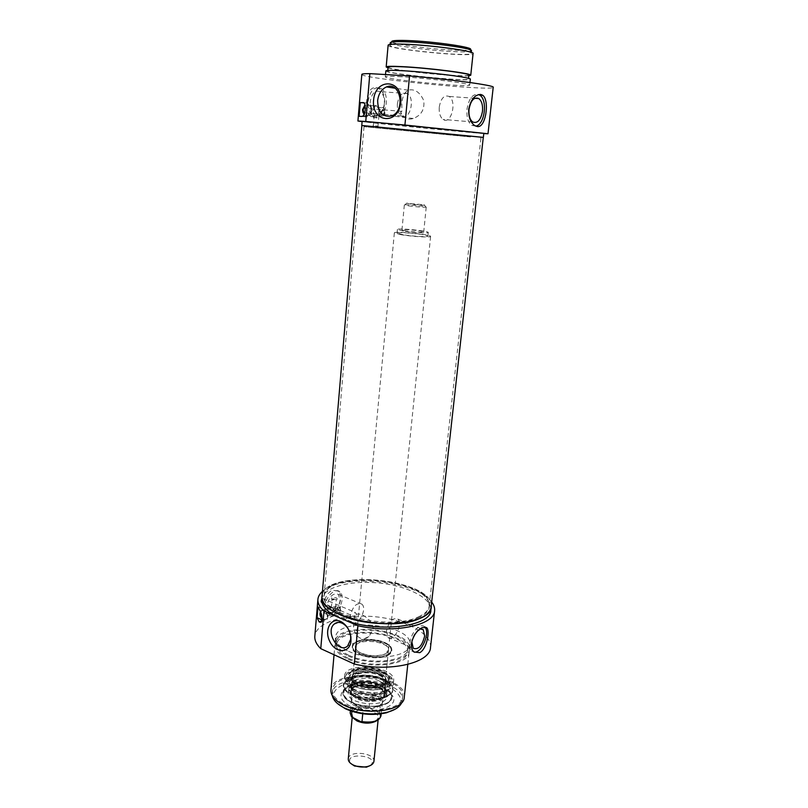 <?xml version="1.0" encoding="UTF-8"?>
<svg xmlns="http://www.w3.org/2000/svg" width="808" height="808" viewBox="0 0 808 808"><rect width="100%" height="100%" fill="white"/><g stroke="black" fill="none" stroke-linecap="round" stroke-linejoin="round"><path stroke-width="0.61" stroke-dasharray="4.04 3.03" d="M418.584 616.797C425.149 613.807 428.705 610.181 429.23 605.929L428.806 602.142C423.028 579.013 335.572 570.438 325.291 591.991L324.129 595.617C319.18 614.363 390.557 630.957 418.584 616.797M418.675 617.665C404.263 624.19 375.922 624.705 353.874 618.635C330.644 611.303 321.029 602.667 325.008 592.729C335.34 571.054 423.129 579.669 428.947 602.92C430.704 608.717 427.291 613.636 418.675 617.665M470.519 136.936L364.014 126.664L470.519 136.936M431.139 606.98C435.744 579.094 323.079 568.054 322.049 596.284M470.842 135.966L363.974 125.664L470.842 135.966M483.265 137.4L361.863 125.493L483.275 137.38M348.278 758.853C348.581 749.996 375.387 752.632 373.922 761.368M370.195 765.59C382.073 755.278 341.461 751.319 351.116 763.732M409.888 204.03L406.767 203.151L424.19 204.858C427.099 205.596 416.433 204.98 409.888 204.03M408.585 205.868C417.968 207.04 423.846 207.444 426.22 207.09L425.745 206.848C423.16 206.01 407.575 204.485 404.859 204.808L408.585 205.868M406.161 230.997L401.96 229.886C401.596 228.735 424.331 230.957 423.725 232.027C421.342 232.593 415.494 232.249 406.161 230.997M370.589 708.737L377.942 712.282L379.619 712.323L380.8 700.617C378.72 697.132 375.195 695.456 370.226 695.607L369.084 707.242L370.589 708.737C358.601 705.273 345.673 711.777 352.894 717.918M351.844 711.333L352.49 704.566L363.135 709.737L362.741 713.777M352.49 704.566L363.135 709.737M356.894 705.99L352.763 703.021L351.43 699.506C351.702 689.84 383.972 693.001 382.325 702.536L380.326 705.717C373.821 709.424 366.004 709.515 356.894 705.99M370.226 695.607L380.8 700.617M403.354 231.017L397.415 229.452C396.94 227.816 429.088 230.967 428.26 232.482C428.735 233.502 412.747 232.573 403.354 231.017M403 234.724L397.071 233.128C396.597 231.421 428.725 234.572 427.886 236.148C428.351 237.209 412.373 236.31 403 234.724M401.303 234.744L394.354 232.866C393.809 230.866 431.573 234.572 430.603 236.421C431.169 237.663 412.343 236.613 401.303 234.744M356.479 704.97L352.136 701.839L350.733 698.152C351.026 688.002 385.002 691.335 383.275 701.344L381.174 704.687C374.316 708.576 366.085 708.677 356.479 704.97M356.873 614.332L354.722 612.151L354.975 616.312L353.833 621.291C351.531 631.765 359.621 643.855 368.923 636.593L373.104 629.563C373.872 620.726 360.913 612.191 356.873 614.332L338.077 622.413M385.275 653.854C394.375 649.753 385.083 641.259 371.296 640.592C357.459 639.613 349.763 647.147 359.873 652.379C367.367 655.793 375.124 656.55 383.144 654.662L385.275 653.854M351.621 702.435C366.004 709.949 391.941 706.364 391.93 697.122L389.991 691.769C382.941 682.406 354.793 679.649 346.016 687.457L343.057 692.335C342.865 696.072 345.723 699.445 351.621 702.435M351.631 702.283C345.733 699.294 342.885 695.92 343.067 692.183C343.279 682.8 368.559 679.427 382.921 686.578C389.113 689.567 392.122 693.032 391.951 696.971C391.951 706.212 366.024 709.798 351.631 702.283M353.177 685.83C347.258 682.901 344.38 679.609 344.561 675.963C344.996 661.207 396.122 666.216 393.627 680.77C393.668 689.78 367.64 693.203 353.177 685.83M352.914 688.679C367.357 696.072 393.365 692.618 393.334 683.568L392.223 679.447L384.255 673.367C372.357 667.681 352.015 668.458 346.218 674.933L344.299 678.76C344.117 682.427 346.996 685.729 352.914 688.679M332.644 608.161L333.28 608.737L335.532 608.212C334.249 606.889 332.856 606.778 331.341 607.869L332.401 607.848C330.058 606.768 328.614 607.596 328.078 610.343C327.422 616.373 335.663 618.716 334.926 612.262L332.401 607.848M332.128 599.455L332.613 598.758L336.29 599.597L332.128 599.455M430.502 647.481C432.048 633.644 405.464 619.615 375.175 616.746C344.915 613.676 316.059 622.271 314.827 636.138M348.551 651.268C370.519 661.934 410.141 657.298 409.898 644.643C413.393 624.089 336.249 616.524 335.593 637.35C335.35 642.431 339.673 647.067 348.551 651.268M331.734 597.657C330.583 599.455 332.27 600.162 336.774 599.778C337.906 597.981 336.219 597.284 331.734 597.657M336.926 608.363L337.461 607.222C338.936 606.768 339.804 607.586 340.067 609.697L339.532 610.818L338.32 610.949L336.926 608.363M340.138 610.222L340.481 606.374L338.279 606.899L337.38 608.182L338.249 609.666L340.138 610.222M354.975 616.312L354.116 616.423L354.692 615.565M320.877 601.162L321.029 602.334C322.139 601.98 322.594 600.687 322.372 598.476C321.715 598.253 321.21 599.142 320.877 601.162M322.463 591.385C341.148 573.286 416.867 580.679 431.694 602.051M330.119 614.08C338.037 611.646 344.814 595.88 337.906 591.072L332.199 590.123C327.28 592.981 324.422 598.263 323.634 605.98C323.351 609.545 323.856 612.08 325.159 613.565L330.119 614.08M350.389 615.777L351.985 621.928C357.449 627.644 367.791 608.99 361.903 604.172C356.601 602.364 352.763 606.232 350.389 615.777M326.907 605.768L328.573 611.858C333.987 613.706 337.845 609.959 340.148 600.596L338.461 594.435C333.088 592.587 329.24 596.365 326.907 605.768M340.653 610.474C340.178 606.717 338.633 605.242 336.017 606.071C334.512 610.414 335.744 612.555 339.703 612.484L340.653 610.474M333.28 608.737L334.855 611.959L333.916 614.817C329.947 614.878 328.715 612.727 330.209 608.363L331.391 607.929M334.956 613.302C334.381 608.636 332.472 606.808 329.23 607.818C325.745 610.353 330.533 618.726 333.795 615.797L334.956 613.302M320.766 612.181L321.715 610.777L323.22 610.252C325.907 610.818 327.321 612.838 327.462 616.312L326.301 618.817C324.937 619.746 323.513 619.433 322.028 617.867M322.028 618.686C324.321 620.403 326.018 620.049 327.129 617.625L327.341 616.544C327.19 612.848 325.685 610.707 322.826 610.101L320.473 611.585M318.009 606.838L324.119 609.464C328.25 612.636 329.078 616.161 326.594 620.049L321.938 619.857M324.937 606.535C324.685 610.111 325.402 612.737 327.089 614.403C334.31 621.786 347.642 598.112 339.875 591.88C335.391 587.133 325.483 596.728 324.937 606.535M424.644 626.897C420.514 622.16 410.787 632.624 409.969 642.885C409.616 646.642 410.222 649.349 411.777 651.016L414.161 652.127M419.988 628.988C416.403 630.553 413.817 634.209 412.211 639.956M386.406 631.139L387.901 637.371C393.173 643.097 403.556 623.897 397.839 619.1C392.668 617.352 388.86 621.372 386.406 631.139M355.793 684.568C348.238 680.528 346.622 676.468 350.914 672.367C358.186 665.893 382.265 668.256 388.103 676.013C397.132 685.285 371.236 692.436 355.793 684.568M356.55 682.75C351.783 680.407 349.47 677.771 349.611 674.852L351.884 671.145C358.813 664.974 381.82 667.226 387.396 674.63L388.88 678.7C388.648 680.649 387.204 682.305 384.547 683.659C375.973 687.022 366.64 686.719 356.55 682.75M350.086 706.071C340.421 700.688 338.421 695.284 344.107 689.86C353.571 681.427 383.79 684.386 391.405 694.496C403.273 706.707 369.983 716.555 350.086 706.071M395.344 709.111C410.06 699.799 393.456 683.76 368.771 681.649C344.147 678.952 324.745 691.476 337.38 703.455M332.371 695.809L332.26 693.516C333.048 671.711 405.838 678.841 402.293 700.374L401.738 702.576M344.693 704.465C365.337 715.332 402.738 710.151 402.657 696.971C406.192 675.549 333.34 668.408 332.563 690.103C332.29 695.395 336.34 700.183 344.693 704.465M346.066 620.625L335.502 616.07M431.28 605.768C432.199 578.982 326.432 568.65 322.15 595.112M321.685 599.546C322.756 587.436 349.884 580.094 378.477 582.992C407.091 585.699 432.219 598.173 430.866 610.242M404.283 697.183C407.969 674.761 331.755 667.287 330.926 689.992M347.844 659.035C369.751 669.802 409.303 665.055 409.09 652.228C412.615 631.401 335.603 623.857 334.916 644.956C334.674 650.097 338.976 654.793 347.844 659.035M348.945 658.53C369.882 668.802 407.636 664.277 407.444 652.016C410.828 632.129 337.209 624.907 336.572 645.067C336.34 649.986 340.461 654.48 348.945 658.53M349.228 655.429C370.185 665.661 407.969 661.176 407.767 648.986C411.141 629.2 337.471 621.978 336.845 642.027C336.613 646.925 340.734 651.389 349.228 655.429M348.127 655.934C370.064 666.661 409.636 661.954 409.414 649.198C412.928 628.483 335.855 620.928 335.189 641.916C334.946 647.036 339.259 651.702 348.127 655.934M355.267 685.396C350.389 683.002 347.884 680.285 347.753 677.266C346.925 663.792 393.718 668.378 390.244 681.437C389.466 688.992 367.489 691.597 355.267 685.396M383.78 671.539L391.375 677.316C396.334 684.497 383.84 691.395 367.953 689.749C352.056 688.285 341.168 679.084 347.45 673.014C352.975 666.842 372.417 666.115 383.78 671.539M379.598 688.527C384.305 690.8 386.648 693.446 386.648 696.445C386.992 708.515 345.642 704.455 348.369 692.688C348.854 685.477 368.478 682.962 379.598 688.527M356.389 698.506L350.662 693.587C344.359 679.467 393.193 684.265 384.214 696.88C380.901 702.051 365.196 703.01 356.389 698.506M357.045 694.809C353.631 693.133 351.652 691.204 351.126 689.042L351.046 687.82C351.157 681.386 368.771 679.053 378.75 684.023C383.012 686.083 385.093 688.456 384.972 691.143L384.648 692.325C382.719 697.971 366.236 699.506 357.045 694.809M379.063 680.891C382.962 682.75 385.042 684.911 385.305 687.366L385.295 687.982C385.163 698.274 349.43 694.769 351.339 684.659L351.45 684.053C352.571 678.023 369.468 676.155 379.063 680.891M379.75 674.256C384.042 676.296 386.123 678.639 386.012 681.295C385.901 691.496 350.016 687.982 351.924 677.952C352.036 671.6 369.721 669.337 379.75 674.256M379.699 674.69C383.992 676.74 386.083 679.084 385.971 681.74C385.85 691.951 349.975 688.436 351.884 678.397C351.995 672.044 369.68 669.771 379.699 674.69M380.053 674.104C383.446 675.69 385.527 677.528 386.295 679.639C391.032 692.638 344.753 688.103 351.975 676.276C354.682 670.822 370.811 669.63 380.053 674.104M384.84 654.147L382.77 654.924C374.983 656.763 367.458 656.025 360.196 652.712C356.964 650.935 355.409 649.026 355.53 646.966C355.742 637.623 390.133 640.996 388.476 650.198L384.84 654.147M381.881 683.528L385.507 679.366C385.638 677.134 384.042 675.084 380.709 673.236C373.639 669.923 366.307 669.206 358.722 671.074C355.086 672.246 353.116 673.943 352.793 676.165C351.308 683.033 372.872 688.567 381.881 683.528M382.214 684.154C367.408 691.911 339.602 676.559 358.368 671.327C366.175 669.398 373.73 670.145 381.012 673.549C387.123 677.336 387.527 680.881 382.214 684.154M384.032 684.992L385.931 683.81C392.708 678.71 383.416 670.569 369.993 669.378C356.591 667.943 345.864 674.114 351.5 680.437C356.449 686.82 375.771 689.547 384.032 684.992M384.477 684.416C376.013 689.072 356.197 686.285 351.137 679.74L349.551 675.599C349.864 663.822 390.83 667.832 388.81 679.447L386.426 683.204L384.477 684.416M387.113 654.662C373.771 661.621 343.774 650.521 354.793 642.976C361.429 637.068 384.659 639.34 389.991 646.42C392.476 649.642 391.516 652.389 387.113 654.662M387.406 655.591C390.062 654.308 391.506 652.733 391.739 650.874L390.355 647.137C384.891 639.875 361.105 637.542 354.308 643.602L352.207 646.996C350.44 654.854 376.589 661.328 387.406 655.591M387.486 654.834C390.143 653.551 391.587 651.975 391.819 650.117C391.93 647.208 389.486 644.622 384.487 642.37C372.831 636.936 352.369 639.29 352.278 646.238C350.51 654.086 376.659 660.56 387.486 654.834M383.941 679.619C370.64 674.529 358.631 674.367 347.935 679.134L346.137 680.356C337.542 686.84 348.995 697.779 367.004 699.425C384.992 701.304 398.394 692.81 391.254 684.78L383.941 679.619M383.669 679.124L389.345 682.659C391.799 684.841 392.93 687.093 392.728 689.406C392.587 704.243 340.966 699.183 343.764 684.608C344.026 682.295 345.582 680.306 348.43 678.649C358.904 673.983 370.65 674.145 383.669 679.124M352.369 694.425C346.46 691.456 343.602 688.123 343.784 684.427L346.683 679.659C353.45 673.872 372.438 673.549 383.689 678.942L390.85 683.992L392.749 689.224C392.769 698.354 366.792 701.859 352.369 694.425M401.899 111.272L401.717 111.322C399.93 112.11 400.526 117.746 402.445 116.069L403.404 115.776C405.454 118.917 408.737 119.816 413.252 118.493C421.362 115.352 424.846 109.353 423.715 100.495C419.847 92.082 414.666 88.638 408.181 90.173C404.343 92.526 402.233 97.101 401.829 103.889L401.899 111.272C400.768 111.201 400.576 111.969 401.313 113.575L403.404 115.776M392.082 42.016L392.213 42.097C397.607 46.016 463.711 52.5 469.67 49.692L469.801 49.642M374.296 115.14L378.922 115.433L374.296 115.14L372.518 110.888L375.023 106.969C379.053 105.232 380.588 113.958 376.488 115.322L376.508 115.322M375.548 125.907L377.982 126.159L375.548 125.907M361.822 74.407C360.126 78.437 494.274 91.587 493.213 87.284M401.495 76.76C390.991 76.164 385.598 76.184 385.315 76.811C383.8 79.356 470.801 87.88 469.701 85.082C471.721 83.648 427.563 78.204 401.495 76.76M378.457 127.068L372.145 126.472L378.457 127.068M384.436 112.15L383.043 114.322C381.618 114.544 380.881 113.726 380.821 111.847L382.841 109.575L384.436 112.15M384.78 109.817L383.679 109.848L381.305 111.908L384.356 114.645L384.78 109.817M362.307 110.322L362.701 112.696C363.994 112.241 364.277 110.736 363.56 108.201L362.307 110.322M483.79 133.562C464.913 132.219 380.891 123.978 362.095 121.624M373.266 117.443C384.396 119.463 389.799 93.405 378.195 88.213L375.871 87.395C370.63 87.517 367.539 92.173 366.61 101.353C366.034 108.646 367.448 113.716 370.862 116.564L373.266 117.443M397.385 103.838C398.95 95.253 402.243 91.829 407.272 93.546C415.746 98.192 409.636 121.644 401.455 115.908C398.425 113.635 397.071 109.605 397.385 103.838M384.386 103.606C382.881 112.019 379.558 115.352 374.437 113.615C371.357 111.373 369.953 107.413 370.226 101.747C371.731 93.314 375.033 89.951 380.134 91.647C383.265 93.92 384.679 97.909 384.386 103.606M378.72 111.645C378.831 114.999 380.154 116.463 382.679 116.049C386.769 114.706 385.244 106.03 381.224 107.757L378.72 111.645M373.377 115.968C376.346 116.978 378.255 115.463 379.114 111.413C379.215 99.505 365.873 110.211 373.377 115.968M371.165 110.747C371.306 114.918 372.953 116.746 376.074 116.221C381.124 114.544 379.235 103.767 374.266 105.919L371.165 110.747M365.085 105.575L366.216 104.888L369.004 105.181C371.236 107.111 371.69 109.726 370.387 113.019L368.044 115.292L364.236 114.08M363.964 114.615C366.266 116.544 368.347 116.059 370.226 113.16C371.619 109.656 371.135 106.878 368.761 104.828L364.923 104.979M363.731 102.879L367.327 103.161C372.862 103.232 373.387 114.908 367.953 116.655L359.126 116.312M475.821 126.149L471.71 125.341C468.014 122.301 466.438 116.877 467.004 109.08C468.903 98.364 472.791 93.516 478.679 94.556M439.259 107.07C440.905 98.253 444.188 94.718 449.107 96.465C457.358 101.212 451.046 125.29 443.087 119.443C440.148 117.12 438.875 112.989 439.259 107.07M368.115 101.465C370.064 90.557 374.326 86.203 380.911 88.395C392.062 94.334 384.315 124.129 373.549 116.796C369.589 113.898 367.771 108.787 368.115 101.465M471.458 50.732L470.822 51.217C464.61 54.065 396.425 47.379 390.789 43.369L390.244 42.773M405.687 44.45C395.546 44.097 390.315 44.4 390.011 45.359C388.406 49.217 472.125 57.429 471.185 53.318C473.205 51.076 430.816 45.258 405.687 44.45M379.033 122.685L391.203 123.786M483.81 133.35C485.275 134.229 360.681 122.008 362.115 121.422M388.123 45.167C386.476 49.207 474.023 57.792 473.074 53.49M388.002 67.862C398.223 71.114 458.146 77.002 468.791 75.79M388.072 67.155C386.547 70.023 469.913 78.204 468.872 75.083M403.243 70.892C393.173 70.367 388.002 70.437 387.719 71.104C386.214 73.791 469.509 81.962 468.448 79.022C470.387 77.487 428.19 72.175 403.243 70.892M385.84 70.912C384.305 73.73 471.407 82.275 470.327 79.194M375.609 721.342L378.316 717.898C379.73 709.687 352.631 707.03 352.389 715.353L353.298 718.13M360.297 721.584C372.74 725.18 385.477 718.241 377.942 712.282M379.619 712.323L380.962 715.969M350.167 712.949C352.116 707.808 358.419 705.909 369.084 707.242M320.13 611.03L324.119 609.464M321.685 621.009L323.19 620.403M378.043 687.164C382.851 689.547 384.739 692.224 383.719 695.193C381.851 700.647 366.004 702.132 357.176 697.607C353.894 695.981 351.995 694.133 351.48 692.032C349.43 685.174 367.68 681.942 378.043 687.164M378.296 687.537C395.577 694.93 373.245 706.596 356.813 698.294C339.865 690.497 362.56 679.609 378.296 687.537M379.588 674.751C385.365 677.922 386.86 681.225 384.083 684.679C379.124 688.658 366.398 688.951 358.045 685.255C341.622 677.468 363.56 667.226 379.588 674.751M379.235 675.387C383.002 677.165 385.002 679.235 385.254 681.578C386.658 692.244 349.127 688.567 352.621 678.377C353.682 672.63 369.983 670.862 379.235 675.387M354.944 691.648C350.177 689.275 347.723 686.598 347.591 683.608C346.935 675.498 369.024 672.337 381.568 678.538C387.103 681.195 389.638 684.245 389.163 687.689C388.396 695.163 366.893 697.759 354.944 691.648M382.689 686.972C390.708 691.133 393.385 696.85 389.214 701.516C382.174 707.424 363.802 707.949 351.823 702.475C343.642 697.627 341.754 692.739 346.167 687.8C353.601 682.215 370.963 681.861 382.689 686.972M379.891 684.901C384.578 687.154 386.911 689.759 386.911 692.729C387.254 704.657 346.127 700.617 348.834 688.992C349.309 681.861 368.832 679.397 379.891 684.901M379.406 685.033C385.436 688.062 387.365 691.375 385.194 694.981C381.729 700.374 365.277 701.374 356.055 696.678L350.066 691.537C345.592 683.396 367.074 678.811 379.406 685.033M380.548 679.175C384.265 680.922 386.547 682.952 387.396 685.295C392.627 699.688 341.814 694.708 349.803 681.609C352.803 675.569 370.448 674.246 380.548 679.175M363.236 102.626L367.327 103.161M361.883 116.433L366.155 116.928M325.291 591.991L325.008 592.729M428.806 602.142L428.947 602.92M429.23 605.929L480.932 138.128M324.129 595.617L364.014 126.664M480.81 138.097L481.164 137.158M364.135 126.654L363.974 125.664M355.369 719.302C350.541 715.262 353.248 716.736 352.389 715.353L352.187 717.504M358.469 720.786C365.751 722.695 371.407 722.716 375.447 720.837L378.316 717.898L378.094 720.1M406.767 203.151L404.859 204.808M424.19 204.858L425.745 206.848M404.333 204.949L401.96 229.886M426.22 207.09L423.725 232.027M351.43 699.506L350.369 710.838M382.325 702.536L381.184 713.838M397.415 229.452L397.071 233.128M428.26 232.482L427.886 236.148M394.354 232.866L350.733 698.152M430.603 236.421L383.275 701.344M380.326 705.717L381.174 704.687M352.763 703.021L352.136 701.839M391.93 697.122L391.951 696.971C391.678 712.232 340.309 707.202 343.067 692.183L343.057 692.335M344.561 675.963L344.299 678.76M393.627 680.77L393.334 683.568M335.532 608.212L336.29 599.597M331.341 607.869L332.088 599.253M338.279 606.899L337.461 607.222M340.34 610.495L339.532 610.818M321.029 602.334L338.249 609.666M340.32 610.545L354.116 616.423M322.372 598.476L354.722 612.151M328.573 611.858L351.985 621.928M338.461 594.435L361.903 604.172M336.017 606.071L330.209 608.363M339.703 612.484L333.916 614.817M329.23 607.818L321.715 610.777M333.795 615.797L326.301 618.817M321.018 622.312L326.594 620.049M325.159 613.565L327.089 614.403M337.906 591.062L339.875 591.88M411.777 651.016L413.949 651.955M387.901 637.371L413.272 648.289M397.839 619.1L421.18 628.796M351.884 671.145L350.914 672.367M387.396 674.63L388.103 676.013M346.016 687.457L344.107 689.86M389.991 691.769L391.405 694.496M402.293 700.374L402.657 696.971M332.26 693.516L332.563 690.103M368.923 636.593L347.642 645.986M407.788 664.428L409.09 652.228M334.047 654.753L334.916 644.956M407.444 652.016L407.767 648.986M336.572 645.067L336.845 642.027M409.414 649.198L409.898 644.643M335.189 641.916L335.593 637.35M384.648 692.325L383.719 695.193C384.739 692.466 382.871 689.911 378.094 687.527C367.62 682.225 349.278 685.709 351.48 692.032L351.126 689.042M385.305 687.366L385.254 681.578C386.951 691.789 348.935 688.062 352.621 678.377L351.45 684.053M347.753 677.266L347.591 683.608L349.036 687.507C351.268 689.567 349.773 689.658 358.368 693.405C366.66 696.304 378.78 695.718 383.628 693.335C386.668 691.85 388.517 689.971 389.163 687.689L390.244 681.437M347.45 673.014L346.218 674.933M391.375 677.316L392.223 679.447M386.648 696.445L386.911 692.729C386.901 689.628 384.547 686.941 379.841 684.679C368.791 679.205 349.409 681.588 348.834 688.992L348.369 692.688M384.214 696.88L385.194 694.981C384.558 697.738 378.528 699.233 367.105 699.455C355.904 697.072 350.228 694.436 350.066 691.537L350.662 693.587M351.339 684.659L351.046 687.82M385.295 687.982L384.972 691.143M351.975 676.276L349.803 681.609C352.49 675.983 370.498 674.438 380.659 679.447C384.366 681.205 386.618 683.144 387.396 685.295L386.295 679.639M355.53 646.966L352.793 676.165M388.476 650.198L385.507 679.366M349.611 674.852L349.551 675.599M388.88 678.7L388.81 679.447M385.931 683.81L386.426 683.204M351.5 680.437L351.137 679.74M354.793 642.976L354.308 643.602M389.991 646.42L390.355 647.137M352.278 646.238L352.207 646.996M391.819 650.117L391.739 650.874M389.345 682.659L389.729 683.225M346.683 679.659L346.137 680.356M390.85 683.992L391.254 684.78M374.245 114.968L373.316 125.705M378.922 115.433L377.982 126.159M373.508 125.725L372.145 126.472M377.791 126.149L378.992 127.149M383.679 109.848L382.224 109.666M384.487 114.494L383.043 114.322M401.717 111.322L363.56 108.201M402.445 116.069L384.457 114.534M383.446 114.453L362.701 112.696M407.272 93.546L380.134 91.647M401.455 115.908L374.437 113.615M408.181 90.173L395.092 88.213M413.252 118.493L391.668 115.918M381.224 107.757L375.023 106.969M382.679 116.049L378.851 115.605M374.266 105.919L366.216 104.888M376.074 116.221L368.044 115.292M362.832 116.069L367.953 116.655M474.771 125.604L471.71 125.341M474.801 98.263L449.107 96.465M472.66 121.947L443.087 119.443M380.911 88.395L378.195 88.213M373.549 116.796L370.862 116.564M392.213 42.097L390.789 43.369M469.67 49.692L470.822 51.217M390.092 44.39L390.011 45.359M471.286 52.358L471.185 53.318M387.779 70.417L387.719 71.104M468.519 78.336L468.448 79.022M385.517 74.558L385.315 76.811M469.973 82.517L469.701 85.082"/><path stroke-width="1.21" d="M361.863 125.472L322.049 596.284C316.877 615.767 391.082 633.028 420.13 618.261C426.927 615.151 430.593 611.383 431.139 606.98L483.275 137.38L361.772 125.472L483.265 137.4M378.094 720.1L373.922 761.368C373.528 763.823 371.326 765.55 367.307 766.56C362.651 767.479 358.126 767.045 353.742 765.226L352.773 764.762C349.662 763.045 348.157 761.075 348.278 758.853L352.187 717.504M351.116 763.732L354.53 766.014L366.388 767.176L370.195 765.59M362.741 713.777L361.984 721.635L361.388 721.948L351.52 716.847L351.844 711.333M320.766 648.662L323.978 611.101C319.614 607.151 317.594 603.222 317.908 599.334L314.827 636.138C314.494 640.3 316.473 644.471 320.766 648.662L354.348 664.045C389.83 672.519 430.29 662.934 430.502 647.481L434.603 610.777C434.522 625.24 393.789 633.937 357.944 625.745L354.348 664.045M317.908 599.334C318.19 596.445 319.705 593.799 322.463 591.385M431.694 602.051C433.936 604.97 434.906 607.879 434.603 610.777M319.2 622.019L317.089 617.736L318.009 606.838L320.13 611.03C322.18 614.726 322.483 618.494 321.018 622.312L319.2 622.019L321.685 621.009M422.412 627.493L426.856 627.826C430.159 631.25 426.634 649.47 419.655 652.692L413.949 651.955C411.989 650.127 411.151 647.309 411.434 643.511C413.211 635.734 416.867 630.391 422.412 627.493M322.028 617.867L320.766 612.181M320.473 611.585C319.493 614.08 320.008 616.443 322.028 618.686M321.938 619.857L317.089 617.736M414.161 652.127C421.816 653.379 430.704 631.927 424.654 626.907L426.856 627.816M412.211 639.956L411.868 641.996L413.272 648.289C418.372 649.986 422.17 645.885 424.654 636.007L423.23 629.644L419.988 628.988M337.38 703.455L345.269 708.727C358.58 714.514 372.326 715.858 386.517 712.777L395.344 709.111M401.738 702.576C399.889 706.899 395.072 710.121 387.295 712.252C372.609 715.433 358.378 714.04 344.612 708.06L344.38 707.949C337.34 704.384 333.34 700.334 332.371 695.809M350.682 639.32L347.642 645.986C338.633 654.46 324.766 631.169 334.401 623.928C336.956 621.948 339.895 621.887 343.218 623.756C347.299 626.463 349.773 630.563 350.632 636.058L350.682 639.32M350.975 640.936L350.904 637.007C349.874 630.391 346.895 625.453 341.976 622.19C331.896 615.898 323.614 629.008 329.674 641.209C335.32 653.672 349.995 653.722 350.975 640.936M357.944 625.745L323.978 611.101M322.15 595.112L321.958 596.274C321.645 603.031 327.917 609.303 340.784 615.09C373.185 630.038 431.916 624.079 431.23 606.99L431.28 605.768M335.502 616.07C325.927 610.787 321.321 605.273 321.685 599.546L321.958 596.274M431.23 606.99L430.866 610.242C431.28 626.19 379.77 633.199 346.066 620.625M334.047 654.753L330.926 689.992C330.644 695.526 334.865 700.536 343.602 705.02C365.196 716.403 404.374 710.969 404.283 697.183L407.788 664.428M469.801 49.642C477.063 47.733 433.381 41.299 406.899 40.521C395.354 40.178 390.416 40.673 392.082 42.016M409.535 75.952L404.929 125.028L488.002 133.754L493.213 87.284C495.223 85.486 450.773 79.346 409.535 75.952L369.842 73.639C364.549 73.609 361.873 73.861 361.822 74.407L357.924 121.008L365.761 121.483L369.842 73.639M488.002 133.754L483.79 133.562M362.095 121.624L357.924 121.008M361.883 116.433L359.126 116.312L360.277 102.606L363.044 102.606C365.883 101.818 366.155 114.241 362.832 116.069L361.883 116.433M480.75 94.455L482.77 95.293C489.81 100.465 485.81 128.381 477.245 126.533L474.771 125.604C470.438 122.493 468.418 117.029 468.711 109.211C470.832 99.485 474.841 94.566 480.75 94.455M377.639 100.657C378.518 93.789 381.467 89.213 386.507 86.921C400.536 80.84 405.889 110.989 391.668 115.918C382.719 117.534 378.043 112.443 377.639 100.657M364.236 114.08L363.115 109.767L365.085 105.575M364.923 104.979L362.499 109.706L363.964 114.615M360.277 102.606L363.731 102.879M478.679 94.556L479.669 95.081C487.941 99.818 484.79 124.765 475.821 126.149M482.497 111.221C480.78 120.17 477.508 123.745 472.66 121.947C469.791 119.594 468.569 115.392 469.014 109.363C470.721 100.384 473.993 96.778 478.811 98.546C481.73 100.939 482.962 105.161 482.497 111.221M390.092 44.39L390.244 42.773C390.557 41.784 395.779 41.46 405.929 41.784C431.078 42.551 473.488 48.419 471.458 50.732L471.286 52.358M373.569 100.243C371.347 122.957 398.637 125.553 400.798 102.303C402.98 78.901 375.266 77.326 373.569 100.243M365.761 121.483L404.929 125.028M391.203 123.786L483.81 133.35L483.366 137.39M361.772 125.472L362.115 121.422L379.033 122.685M468.791 75.79L470.751 75.255L473.074 53.49C475.215 51.146 430.795 45.056 404.495 44.208C393.9 43.844 388.436 44.167 388.123 45.167L386.184 66.963L388.002 67.862M470.751 75.255C472.811 73.548 428.563 67.892 402.424 66.64C391.89 66.115 386.476 66.226 386.184 66.963M468.519 78.336L468.872 75.083C470.811 73.437 428.594 68.054 403.616 66.842C393.536 66.347 388.355 66.448 388.072 67.155L387.779 70.417M469.973 82.517L470.327 79.194C472.377 77.588 428.169 72.023 402.051 70.69C391.537 70.134 386.123 70.215 385.84 70.912L385.517 74.558M353.298 718.13L356.974 720.948C363.741 723.726 369.953 723.857 375.609 721.342M361.388 721.948C372.276 723.574 378.8 721.584 380.962 715.969C379.063 721.079 372.73 722.968 361.984 721.635M351.369 716.393L350.167 712.949L350.369 710.838M366.388 767.176L367.307 766.56M354.53 766.014L353.742 765.226M358.469 720.786L355.369 719.302M381.184 713.838L380.962 715.969M351.52 716.847L350.167 712.949M421.18 628.796L423.23 629.644M386.517 712.777L387.295 712.252M345.269 708.727L344.612 708.06M343.218 623.756L341.976 622.19M350.632 636.058L350.904 637.007M338.077 622.413L334.401 623.928M395.092 88.213L386.507 86.921M482.76 95.293L479.669 95.081M478.811 98.546L474.801 98.263"/></g></svg>
